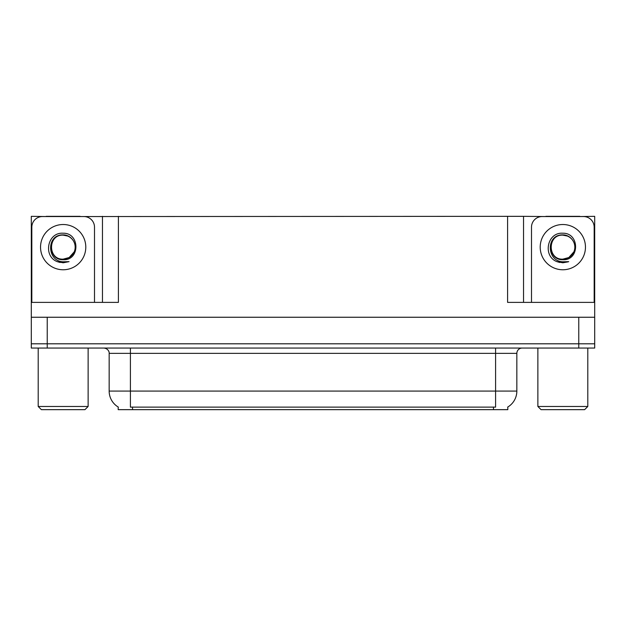 <?xml version="1.0" encoding="UTF-8"?>
<svg xmlns="http://www.w3.org/2000/svg" width="626" height="626" viewBox="0 0 626 626"><rect width="100%" height="100%" fill="white"/><g stroke="black" fill="none" stroke-linecap="round" stroke-linejoin="round"><path stroke-width="0.94" d="M507.811 407.017L507.811 409.662L118.189 409.662L118.189 407.017M47.232 348.056L594.7 348.056L594.7 343.807L31.3 343.807L31.3 317.249L47.232 317.249L47.232 343.807L31.3 343.807L31.3 348.056L47.232 348.056L47.232 343.807L594.7 343.807L594.7 317.249L47.232 317.249M80.159 216.549L507.6 216.338L507.6 302.381L594.7 302.381L594.7 317.249M46.167 216.549L31.3 216.338L31.3 302.381L118.4 302.381L118.4 216.338M31.3 302.381L31.3 317.249M579.832 216.549L594.7 216.338L594.7 302.381M102.468 216.338L102.468 302.381M507.6 216.338L523.532 216.338L523.532 302.381M523.532 216.338L545.841 216.549M579.832 216.338L545.841 216.338M46.167 216.338L80.159 216.338M118.345 407.111A18.592 18.592 0 0 1 109.159 391.07L130.404 391.07L130.404 407.111L495.596 407.111L495.596 391.07L516.841 391.07L516.841 353.361A5.313 5.313 0 0 1 522.154 348.056M109.159 391.07L109.159 353.361C109.433 352.501 108.525 348.541 103.846 348.056M507.655 407.111A18.592 18.592 0 0 0 516.841 391.07M63.163 259.148C68.297 258.945 71.974 256.511 74.22 251.832C77.781 244.289 71.45 234.719 63.163 234.899C46.081 234.304 46.84 261.425 63.163 261.785L69.056 261.645L63.163 262.795L57.318 261.66C42.787 256.277 47.404 231.988 63.163 233.232C80.011 232.747 80.292 260.666 63.163 259.727C47.482 260.252 47.388 234.414 63.163 235.133C47.678 234.39 47.678 259.892 63.163 259.148L69.165 257.536L74.22 251.832A12.004 12.004 0 0 0 67.702 236.033L63.163 235.141M31.832 302.381L31.832 227.175A10.619 10.619 0 0 1 42.451 216.549L83.876 216.549A10.619 10.619 0 0 1 94.503 227.175L94.503 302.381M57.373 261.684L60.127 262.497L57.373 261.684M63.163 262.795L69.056 261.645L63.163 262.795M562.837 259.148C567.962 258.945 571.64 256.511 573.885 251.832C577.446 244.289 571.115 234.719 562.837 234.899C545.747 234.304 546.506 261.425 562.837 261.785L568.721 261.645L562.837 262.795L556.983 261.66C542.452 256.277 547.077 231.988 562.837 233.232C579.684 232.747 579.958 260.666 562.837 259.727C547.147 260.252 547.054 234.414 562.837 235.133C547.351 234.39 547.351 259.892 562.837 259.148L568.838 257.536L573.885 251.832A12.004 12.004 0 0 0 567.367 236.033L562.837 235.141M531.497 302.381L531.497 227.175A10.619 10.619 0 0 1 542.124 216.549L583.549 216.549A10.619 10.619 0 0 1 594.168 227.175L594.168 302.381M557.038 261.684L559.793 262.497M562.837 262.795L568.251 261.825M41.394 409.662L38.202 406.477L88.125 406.477L84.94 409.662L41.394 409.662M541.06 409.662L537.875 406.477L587.798 406.477L584.606 409.662L541.06 409.662M578.768 317.249L578.768 348.056M493.468 409.662L493.468 407.017M132.532 409.662L132.532 407.017M495.596 348.056L495.596 353.361L109.159 353.361M516.841 353.361L495.596 353.361L495.596 391.07L130.404 391.07L130.404 348.056M63.163 224.515A22.622 22.622 0 0 1 85.793 247.145A22.622 22.622 0 0 1 63.163 269.767A22.622 22.622 0 0 1 40.541 247.145A22.622 22.622 0 0 1 63.163 224.515M74.22 251.832A12.004 12.004 0 0 0 67.702 236.033M562.837 224.515A22.622 22.622 0 0 1 585.459 247.145A22.622 22.622 0 0 1 562.837 269.767A22.622 22.622 0 0 1 540.207 247.145A22.622 22.622 0 0 1 562.837 224.515M573.885 251.832A12.004 12.004 0 0 0 567.367 236.033M88.125 348.056L88.125 406.477M38.202 348.056L38.202 406.477M587.798 348.056L587.798 406.477M537.875 348.056L537.875 406.477"/></g></svg>
